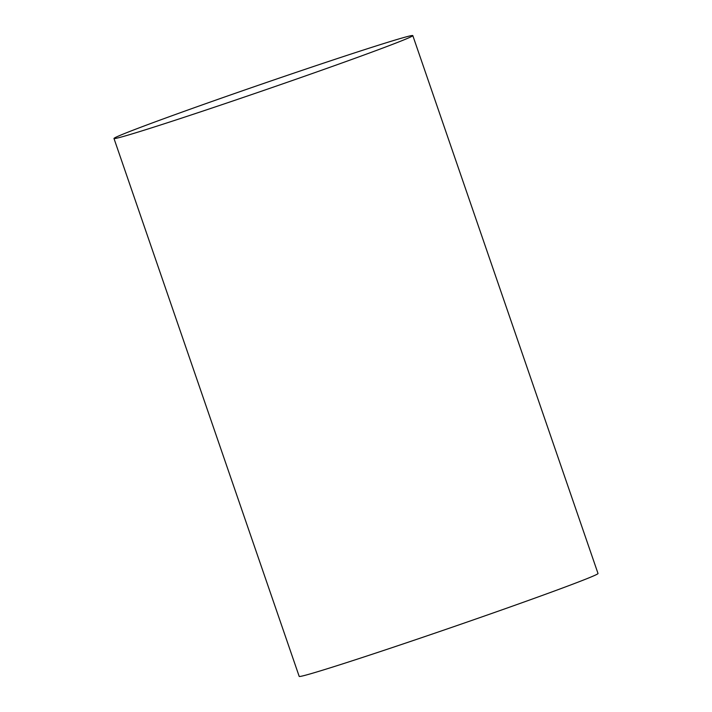 <?xml version="1.0" encoding="UTF-8"?>
<svg xmlns="http://www.w3.org/2000/svg" width="712" height="712" viewBox="0 0 712 712"><rect width="100%" height="100%" fill="white"/><g stroke="black" fill="none" stroke-linecap="round" stroke-linejoin="round"><path stroke-width="1.07" d="M412.809 35.6L598.018 573.507A158.02 3.311 161 0 1 449.681 628.082A158.02 3.311 161 0 1 299.191 676.4L113.982 138.493A158.02 3.311 161 0 1 118.406 136.099A158.02 3.311 161 0 1 281.053 77.492A158.02 3.311 161 0 1 412.809 35.6A158.02 3.311 161 0 1 264.472 90.175A158.02 3.311 161 0 1 113.982 138.493"/></g></svg>
